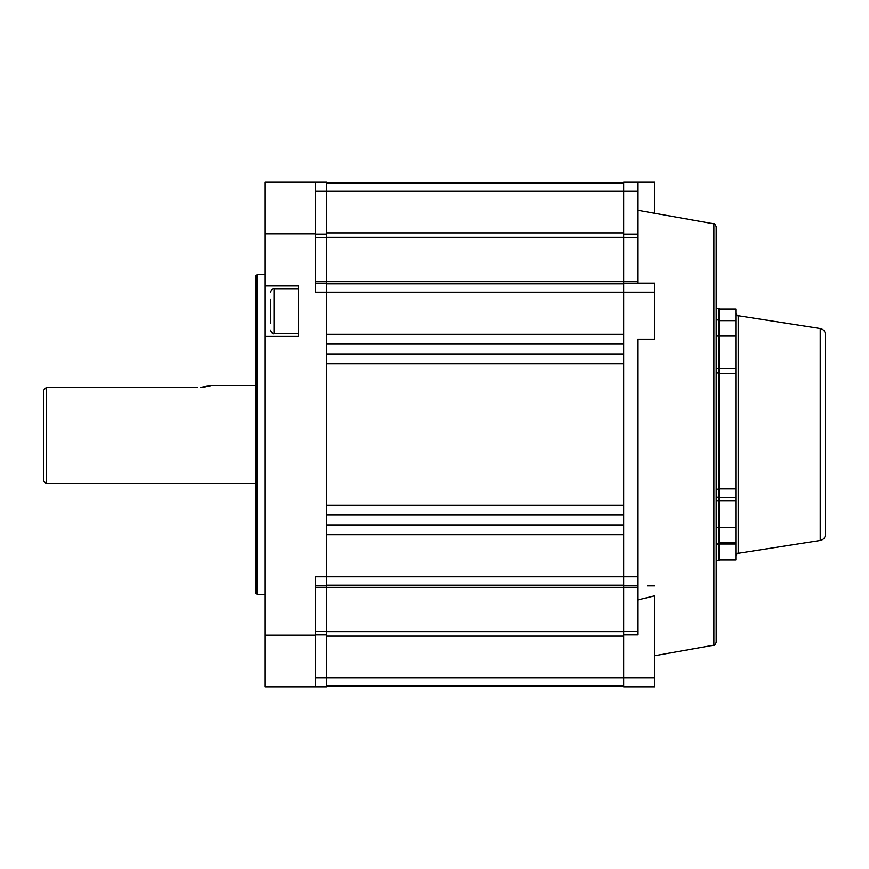 <?xml version="1.0" encoding="UTF-8"?>
<svg xmlns="http://www.w3.org/2000/svg" width="869" height="869" viewBox="0 0 869 869"><rect width="100%" height="100%" fill="white"/><g stroke="black" fill="none" stroke-linecap="round" stroke-linejoin="round"><path stroke-width="1.3" d="M326.581 534.717L623.714 534.717M623.714 524.909L326.581 524.909M326.581 515.089L623.714 515.089M623.714 353.911L326.581 353.911M326.581 344.091L623.714 344.091M623.714 334.283L326.581 334.283M326.581 182.914L623.714 182.914M623.714 686.086L326.581 686.086M623.714 505.28L326.581 505.28M326.581 363.72L623.714 363.72M623.714 237.313L623.714 281.654L326.581 281.654L326.581 237.313L623.714 237.313M623.714 587.346L623.714 631.687L326.581 631.687L326.581 587.346L623.714 587.346M623.714 585.174L326.581 585.174M326.581 283.826L623.714 283.826M46.253 483.555L43.45 480.753L43.45 390.42L46.253 387.487L46.253 483.555L255.931 483.555M257.333 594.7L255.931 593.299L255.931 275.701L257.333 274.3L257.333 594.7L264.904 594.7M200.37 387.411L211.645 385.445L255.931 385.445M210.57 385.738L207.539 386.455M205.432 386.846L203.009 387.183M43.45 390.42L46.253 387.487L197.632 387.487M326.581 182.208L315.36 182.208L326.581 182.208L326.581 585.869L315.36 585.869M315.36 283.131L326.581 283.131M326.581 585.869L326.581 686.792L315.36 686.792L315.36 576.766L623.714 576.766L623.714 234.109L637.737 234.109L637.737 237.433L623.714 237.433M298.545 336.39L298.545 285.934L264.904 285.934L264.904 336.39L298.545 336.39M315.36 233.815L315.36 182.208L264.904 182.208L264.904 233.815L315.36 233.815L315.36 292.234L654.553 292.234L654.553 339.192L637.737 339.192L637.737 587.498L623.714 587.498L623.714 576.766L637.737 576.766M315.36 635.185L264.904 635.185L264.904 336.39M315.36 686.792L264.904 686.792L264.904 635.185M264.904 285.934L264.904 233.815M716.219 226.603L716.219 642.397C715.209 644.787 714.437 645.71 713.916 645.156L713.916 223.844C714.285 223.17 715.057 224.093 716.219 226.603M623.714 283.131L654.553 283.131L637.737 283.131L637.737 237.433M654.553 677.679L654.553 686.792L623.714 686.792L623.714 677.679L654.553 677.679L654.553 595.862L637.737 599.958M637.737 631.567L637.737 634.891L623.714 634.891L623.714 631.567L637.737 631.567L637.737 587.498M654.553 213.242L654.553 182.208L637.737 182.208L637.737 234.109M637.737 182.208L623.714 182.208L637.737 182.208M623.714 634.891L623.714 677.679L315.36 677.679M623.714 631.567L623.714 587.498M637.737 191.321L623.714 191.321L623.714 234.109M315.36 191.321L623.714 191.321L623.714 182.208M647.209 585.869L654.553 585.869M637.737 585.869L623.714 585.869M654.553 283.131L654.553 292.234M825.55 334.782L825.55 534.218C825.3 537.607 823.519 539.682 820.217 540.453L820.217 328.547C823.519 329.318 825.3 331.393 825.55 334.782M719.032 309.06L735.847 309.06L735.847 559.94L719.032 559.94M716.219 368.478L719.032 368.478L719.032 527.32L735.847 527.32M716.219 308.354L719.032 308.354L719.032 319.955L716.219 319.955M716.219 543.44L719.032 543.44L719.032 560.646L716.219 560.646M735.847 368.478L719.032 368.478L719.032 319.955M719.032 543.44L719.032 527.32L716.219 527.32M719.032 320.65L735.847 320.65L719.032 320.65M719.032 542.734L735.847 542.734M270.509 323.116L270.509 299.197M623.714 636.119L326.581 636.119M326.581 232.881L623.714 232.881M315.36 234.109L326.581 234.109M326.581 237.433L315.36 237.433M315.36 281.502L326.581 281.502M326.581 587.498L315.36 587.498M315.36 631.567L326.581 631.567M326.581 634.891L315.36 634.891M623.714 281.502L637.737 281.502M820.217 328.547L738.216 315.729L738.216 553.271C737.716 552.673 736.934 553.596 735.847 556.041M719.032 488.91L735.847 488.91M716.219 489.214L719.032 489.214M719.032 372.931L716.219 372.931M719.032 544.602L716.219 544.602M735.847 336.075L716.219 336.075M735.847 500.718L716.219 500.718M716.219 497.253L719.032 497.253M719.032 497.568L735.847 497.568M719.032 373.268L735.847 373.268M719.032 543.983L735.847 543.983M298.545 288.736L274.017 288.736L274.017 333.587C273.148 334.467 271.975 333.305 270.509 330.079M257.333 274.3L264.904 274.3M713.916 223.844L637.737 210.244M713.916 645.156L654.553 655.758M820.217 540.453L738.216 553.271M738.216 315.729C737.716 316.327 736.934 315.404 735.847 312.959M298.545 333.587L274.017 333.587M274.017 288.736C273.138 287.856 271.964 289.029 270.509 292.234"/></g></svg>
